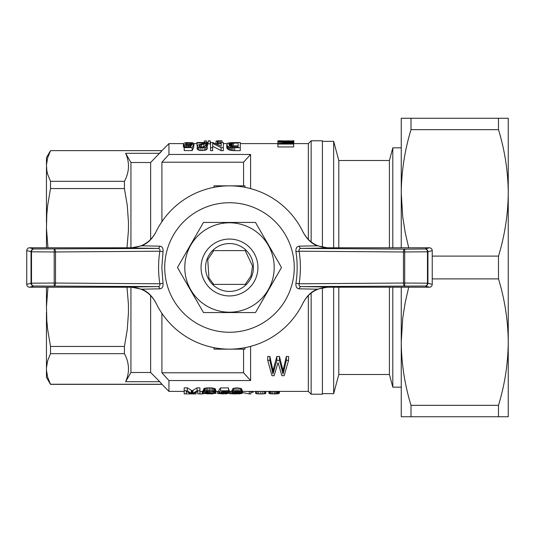 <?xml version="1.0" encoding="UTF-8"?>
<svg xmlns="http://www.w3.org/2000/svg" width="535" height="535" viewBox="0 0 535 535"><rect width="100%" height="100%" fill="white"/><g stroke="black" fill="none" stroke-linecap="round" stroke-linejoin="round"><path stroke-width="0.8" d="M164.726 267.5A64.762 64.762 0 0 1 261.869 211.412A64.762 64.762 0 0 1 261.869 323.588A64.762 64.762 0 0 1 164.726 267.5M246.441 284.393L212.535 284.393M212.535 250.607L246.441 250.607M317.308 245.806L328.43 248.013L301.098 248.4A2.815 1.953 89.2 0 1 299.199 246.167L317.308 245.806C311.611 243.646 306.883 239.125 303.138 232.243A81.661 81.661 0 0 0 155.832 232.243C152.08 239.132 147.359 243.652 141.661 245.806L159.778 246.167C162.219 246.468 163.309 248.3 163.048 251.671L161.817 267.5L163.048 283.329C163.309 286.707 162.219 288.546 159.778 288.833L141.661 289.194C147.366 291.354 152.087 295.875 155.832 302.757A81.661 81.661 0 0 0 303.138 302.757C306.889 295.868 311.617 291.348 317.308 289.194L328.43 286.987L301.098 286.599C299.433 286.499 298.771 285.563 299.112 283.791L403.457 283.028A2.815 1.251 89.6 0 0 404.707 285.844L404.707 249.156A2.815 1.251 90.4 0 0 403.457 251.972L427.933 251.804A2.815 2.809 -105.7 0 0 425.124 248.989A2.815 2.341 88.7 0 1 427.465 251.804L427.465 283.196A2.815 2.341 91.3 0 1 425.124 286.011L429.404 287.208L328.323 287.208C316.827 287.669 308.381 292.959 302.977 303.098M429.404 247.792L425.124 248.989L404.707 249.156L301.098 248.4C299.433 248.494 298.771 249.43 299.112 251.209L403.457 251.972L403.457 283.028L427.933 283.196L427.933 251.804L432.226 250.601A2.822 2.815 164.3 0 0 429.404 247.792L328.323 247.792C316.847 247.344 308.401 242.047 302.977 231.902M141.661 289.194L130.547 286.987L157.872 286.599L33.852 286.011A2.815 2.341 -91.3 0 1 31.511 283.196L54.196 283.028L54.262 285.844A2.815 1.251 -89.6 0 0 55.513 283.028L55.513 251.972L159.858 251.209C160.206 249.437 159.544 248.501 157.872 248.4L130.547 248.013L141.661 245.806M155.999 231.902C150.602 242.027 142.149 247.324 130.654 247.792L29.565 247.792A2.822 2.815 -164.3 0 0 26.75 250.601L31.511 251.804A2.815 2.341 -88.7 0 1 33.852 248.989L29.565 247.792M155.999 303.098C150.562 292.946 142.116 287.656 130.654 287.208L29.565 287.208A2.822 2.815 -15.7 0 1 26.75 284.399L26.75 250.601M159.778 288.833A2.815 1.953 -90.8 0 0 157.872 286.599C159.544 286.506 160.206 285.57 159.858 283.791L54.196 283.028L54.196 251.972L55.513 251.972A2.815 1.251 -90.4 0 0 54.262 249.156L54.196 251.972L31.511 251.804L31.511 283.196L31.037 283.196A2.815 2.809 74.3 0 0 33.852 286.011L29.565 287.208M26.75 284.399L31.037 283.196L31.037 251.804A2.815 2.809 105.7 0 1 33.852 248.989L157.872 248.4A2.815 1.953 90.8 0 0 159.778 246.167M163.048 283.329L159.858 283.791C158.159 272.93 158.159 262.07 159.858 251.209L163.048 251.671M317.308 289.194L299.199 288.833C296.751 288.532 295.661 286.7 295.929 283.329C297.56 272.77 297.56 262.217 295.929 251.671C295.668 248.293 296.758 246.454 299.199 246.167M432.226 250.601L432.226 284.399L427.933 283.196A2.815 2.809 -74.3 0 1 425.124 286.011L301.098 286.599A2.815 1.953 -89.2 0 0 299.199 288.833M432.226 284.399A2.822 2.815 15.7 0 1 429.404 287.208M295.929 283.329L299.112 283.791C300.81 272.93 300.81 262.07 299.112 251.209L295.929 251.671M338.802 247.792L338.802 160.5L333.673 141.354L333.673 247.792M333.673 287.208L333.673 393.646L322.411 393.646M338.802 287.208L338.802 374.5L389.406 374.5L389.406 287.208M338.802 160.5L389.406 160.5L392.804 147.827L401.25 147.827M389.406 247.792L389.406 160.5M392.804 247.792L392.804 147.827M389.406 374.5L392.804 387.173L392.804 287.208M177.466 267.5L203.474 222.446L255.496 222.446L281.51 267.5L255.496 312.554L203.474 312.554L177.466 267.5M205.554 267.5A23.935 23.935 0 0 1 229.488 243.565A23.935 23.935 0 0 1 253.423 267.5A23.935 23.935 0 0 1 229.488 291.435A23.935 23.935 0 0 1 205.554 267.5M184.782 267.5A44.699 44.699 0 0 1 251.838 228.786A44.699 44.699 0 0 1 251.838 306.214A44.699 44.699 0 0 1 184.782 267.5M257.923 267.5A28.442 28.442 0 0 0 215.264 242.87A28.442 28.442 0 0 0 215.264 292.13A28.442 28.442 0 0 0 257.923 267.5M161.356 151.385L160.299 152.669M50.504 150.643L161.911 150.643L50.504 150.643L46.458 157.644L46.458 164.947L47.642 157.818L50.504 150.756L47.642 157.818L46.458 164.947L46.826 170.705L47.642 174.27L50.504 181.332L50.504 188.567L124.434 188.567L127.263 205.386L128.467 222.359L128.407 230.846L126.982 247.792M47.956 287.208L46.458 306.876L46.826 320.793L47.642 329.386L50.504 346.433L124.434 346.433L127.263 329.613L128.467 312.641L128.407 304.154L126.982 287.208M50.504 188.567L47.642 205.621L46.826 214.214L46.458 228.124L47.956 247.792M293.481 141.053L293.869 140.792L293.768 143.607L308.327 143.607L311.143 140.792L322.411 140.792L322.411 247.163M322.411 287.837L322.411 394.208L311.143 394.208L311.143 293.06M167.89 379.389L162.907 373.905M161.911 313.336L161.911 372.788L168.946 380.552L168.946 391.393L184.187 391.393M150.643 295.541L150.643 372.487L159.992 381.943M46.458 312.173L46.458 377.356L50.504 384.357L47.642 377.182L46.458 370.053L47.642 377.182L50.504 384.244L161.911 384.244L159.804 381.696L125.645 381.696C129.784 372.327 129.383 362.984 124.434 353.668L124.434 346.433M161.911 384.244L168.946 391.393M160.286 382.318L160.6 382.706M130.935 247.785L130.935 162.513L150.643 162.513L161.911 150.756M150.643 162.513L150.643 239.459M161.911 150.643L168.946 143.607L168.946 154.448L161.911 162.212L161.911 221.664M162.907 161.095L167.89 155.611M308.327 143.607L308.327 239.459M308.327 295.541L308.327 391.393L311.143 394.208M223.336 143.607L227.422 143.607M240.262 143.607L277.886 143.607M221.202 143.654L216.494 143.875M168.946 143.607L183.599 143.607M194.038 143.607L196.873 143.607M207.52 143.607L208.128 143.607M168.946 154.448L250.607 154.448L250.607 188.621M250.607 346.379L250.607 380.552L243.565 372.788L243.565 349.161M168.946 380.552L250.607 380.552M208.128 143.875L210.255 143.875L210.255 140.879L208.128 140.879L208.128 143.875M288.599 360.349L284.138 375.71L281.905 375.71L278.053 362.63L274.101 375.71L271.974 375.71L267.714 360.349L267.714 356.47L269.847 356.47L272.984 370.601L276.836 356.47L279.477 356.47L283.022 370.601L286.365 356.47L288.599 356.47L288.599 360.349L286.365 360.349L286.365 356.47M231.836 393.312L232.544 392.897L232.745 391.486L237.005 390.744L241.359 391.513L241.566 392.155L239.332 392.61L242.375 393.325L239.132 393.874L232.136 393.593L231.836 390.476L232.444 390.089M232.444 391.894L232.745 388.604L237.005 387.848L241.359 388.631L241.766 389.025L241.766 391.894M241.766 390.142L242.375 390.49L242.375 393.325M196.873 142.985L196.873 142.537L207.52 142.537L199.408 145.527L199.408 146.343L200.016 146.697L202.15 147.018L204.377 146.657L205.186 145.741L207.212 145.854L207.212 148.79L205.694 150.154L200.117 150.502L198.498 150.108L197.081 148.824L197.482 145.212L204.885 142.985L196.873 142.985L197.087 145.848M207.52 142.684L207.52 145.547L207.085 145.848M205.881 392.061L215.919 393.345L207.807 393.88L203.046 393.218L211.967 393.673L211.967 393.004L203.755 392.155L203.654 389.025L204.263 388.41L206.289 387.942L212.469 387.942L215.511 389.099L215.511 391.968L209.432 391.212L205.881 391.754M215.511 390.242L215.919 390.51L215.919 393.345M203.046 393.218L203.046 390.383L203.654 390.376M199.903 390.744L199.903 393.88L197.776 393.88L197.776 391.486L192.908 393.88L190.982 393.88L186.32 391.433L186.32 393.88L184.187 393.88L184.187 387.848L187.33 387.848L192.098 390.811L197.061 387.848L199.903 387.848L199.903 390.744L197.061 390.744L197.061 387.848M293.675 144.055L277.886 144.055L277.886 146.951L293.675 146.951L293.675 143.688L280.24 143.688L293.675 142.952L293.675 143.688M194.038 143.567L191.704 143.253L191.704 144.463L193.73 144.557L192.112 147.606L184.207 147.606L183.391 146.784L183.391 143.895L184.709 142.912L186.534 142.577L192.52 142.751L194.038 143.567L193.73 146.456M193.73 144.557L193.73 147.459L192.112 150.589L184.207 150.589L184.207 146.777L190.694 146.777L191.503 145.212L190.085 145.453L190.085 146.777M227.489 148.937L226.78 147.593L226.78 144.684L227.796 143.353L230.732 142.644L240.262 142.537L240.262 150.676L233.066 150.629L229.415 150.067L227.489 148.937L227.489 146.001L226.78 144.684M229.702 391.393L229.702 393.646L229.301 393.192L226.158 393.86L219.062 393.626L225.041 393.72L227.275 393.218L225.242 392.61L218.962 392.804L218.962 389.955L220.58 387.908L228.485 387.908L228.485 390.804L220.58 390.804L220.58 387.908M228.485 389.875L229.301 390.349L229.301 393.192L228.893 392.844L228.893 389.995M218.654 393.372L218.962 390.537M221.202 145.393L221.202 142.537L223.336 142.537L223.336 150.676L221.102 150.676L212.689 146.229M212.689 147.693L210.563 147.693L210.563 150.676L212.689 150.676L212.689 143.353L221.102 147.693L221.102 150.676M283.771 141.441L277.886 141.053L293.675 141.053L281.417 141.166L283.771 141.441L283.771 141.849M281.122 141.327L281.122 141.849M281.905 141.441L281.905 141.849M161.911 372.788L243.565 372.788M161.911 162.212L243.565 162.212L250.607 154.448M243.565 162.212L243.565 185.839M150.643 372.487L130.935 372.487L130.935 287.215M214 187.324L214 185.839L244.976 185.839L244.976 187.324M244.976 347.676L244.976 349.161L214 349.161L214 347.676M311.143 140.792L311.143 241.94M267.714 360.349L269.847 360.349L272.984 373.972L276.836 360.349L279.477 360.349L283.022 373.972L283.831 370.989L283.831 367.525M283.43 372.641L283.43 369.23M283.831 370.989L286.365 360.349M269.847 360.349L269.847 356.47M272.275 371.257L272.275 367.799M272.582 372.641L272.582 369.23M272.984 373.972L272.984 370.601M273.492 372.3L273.492 368.876M273.8 371.43L273.8 367.98M276.836 360.349L276.836 356.47M279.477 360.349L279.477 356.47M281.805 368.976L281.805 365.438M282.513 371.698L282.513 368.254M283.022 373.972L283.022 370.601M229.702 393.646L230.819 393.807L230.819 391.393M230.819 393.807L232.337 393.626M232.337 393.894L234.47 393.847M234.47 393.92L236.209 393.887M231.936 393.105L231.936 390.262M232.544 392.897L233.454 392.463M233.454 392.723L234.771 392.61L232.544 392.155M232.745 391.486L232.745 388.604M233.655 391.098L233.655 388.209M235.079 390.838L235.079 387.942M237.005 390.744L237.005 387.848M238.931 390.864L238.931 387.975M240.449 391.125L240.449 388.236M241.359 391.513L241.359 388.631M241.566 392.917L241.566 392.155M242.174 393.125L242.174 390.282M235.179 391.433L234.571 392.108L235.988 392.422L239.74 391.894L238.115 391.266L235.988 391.266L235.179 391.433L235.179 392.289M234.671 392.951L233.862 393.446L235.38 393.7L240.349 393.325L235.688 392.824L234.671 392.951L234.671 393.64M234.163 393.553L234.163 393.111M235.38 393.7L235.38 392.864M236.189 393.733L236.189 392.804M237.105 393.74L237.105 392.77M238.322 393.72L238.322 392.837M239.433 393.64L239.433 392.978M240.041 393.513L240.041 393.138M234.571 392.108L234.571 391.64M235.988 392.422L235.988 391.266M237.105 392.443L237.105 391.212M238.115 392.422L238.115 391.266M239.031 392.289L239.031 391.466M239.54 392.128L239.54 391.64M196.051 392.603L196.051 393.92L184.394 393.88M203.654 391.894L205.072 391.038L207.707 390.717L214.602 391.319L214.602 388.437M213.686 391.072L213.686 388.183M214.602 391.319L215.21 391.64L215.21 388.764M206.39 392.202L206.39 391.5M207.406 392.336L207.406 391.312M209.533 392.443L209.533 391.212M213.077 392.65L213.077 391.767M214.294 392.804L214.294 391.981M215.21 392.971L215.21 391.968M215.719 393.158L215.719 390.316M205.172 393.205L205.172 392.576M205.373 393.385L205.373 392.603M205.781 393.513L205.781 392.643M206.39 393.599L206.39 392.703M207.299 393.66L207.299 392.77M208.416 393.7L208.416 392.83M209.834 393.707L209.834 392.897M210.95 393.707L210.95 392.957M211.967 393.673L212.676 393.626L212.676 393.064M212.676 393.626L213.284 393.145M213.585 393.472L211.967 393.004M203.755 391.613L203.755 388.738M204.263 391.292L204.263 388.41M205.072 391.038L205.072 388.149M206.289 390.838L206.289 387.942M207.707 390.717L207.707 387.821M209.332 390.657L209.332 387.755M210.95 390.717L210.95 387.821M212.469 390.838L212.469 387.942M187.33 387.848L187.33 390.744L184.187 390.744M187.33 390.744L191.283 393.312L191.283 390.476M191.283 393.312L191.791 393.513L191.791 390.684M191.791 393.513L192.098 390.811M192.098 393.64L192.399 390.664M192.399 393.499L193.008 393.285L193.008 390.443M193.008 393.285L197.061 390.744M212.776 393.847L210.65 393.894M202.237 391.393L202.237 393.92L200.003 393.92L200.003 391.393M202.237 393.92L203.969 393.653M221.871 393.874L222.206 393.88M223.523 393.894L222.206 393.92M218.949 393.559L217.538 393.466L217.538 391.393M268.931 391.393L268.931 393.225L268.831 391.393M268.931 393.225L269.339 393.519L269.339 391.393M269.339 393.519L270.048 393.7L270.048 391.393M270.048 393.7L271.064 393.827L271.064 391.393M271.064 393.827L272.382 393.894L272.382 391.393M272.382 393.894L274.101 393.92L274.101 391.393M274.101 393.92L275.318 393.9L275.318 391.393M275.318 393.9L276.435 393.867L276.435 391.393M276.435 393.867L277.351 393.8L277.351 391.393M277.351 393.8L278.06 393.713L278.06 391.393M278.06 393.713L278.561 393.579L278.561 391.393M278.561 393.579L279.377 393.165L279.377 391.393M279.069 393.419L279.069 391.393M279.377 393.165L279.477 391.393M250.888 392.322L253.122 392.322L253.122 391.393M242.375 392.503L249.27 393.914L249.27 391.393M250.888 391.393L250.888 393.914L249.27 393.914M218.962 392.804L220.58 390.804M222.607 391.379L222.607 392.242L221.189 392.396L221.998 391.379L228.485 391.379L228.485 390.804M222.607 392.242L224.232 392.175L224.232 391.379M224.232 392.175L226.158 392.269L226.158 391.379M226.158 392.269L227.776 392.503L227.776 391.379M227.776 392.503L228.893 392.844M220.681 393.345L220.681 392.851M220.988 393.539L220.988 392.857M221.697 393.66L221.697 392.703M222.607 393.733L222.607 392.603M223.724 393.74L223.724 392.55M225.041 393.72L225.041 392.596M226.258 393.626L226.258 392.737M226.967 393.472L226.967 392.971M256.058 391.393L256.058 393.646L255.656 393.392L255.656 391.393M256.058 393.646L257.174 393.807L257.174 391.393M257.174 393.807L258.693 393.894L258.693 391.393M258.693 393.894L260.826 393.92L260.826 391.393M260.826 393.92L262.752 393.887L262.752 391.393M262.752 393.887L264.37 393.8L264.37 391.393M264.37 393.8L265.387 393.633L265.387 391.393M265.387 393.633L265.795 393.406L265.795 391.393M233.267 142.959L233.267 145.828L238.135 145.828L238.135 146.898L238.135 142.959L229.923 143.433L228.906 144.684L229.823 146.035L231.849 146.737L238.135 146.898M233.267 145.828L230.224 146.222M223.336 142.705L223.376 143.607M207.212 145.854L206.811 149.532M206.811 146.577L205.694 147.185L205.694 150.154M205.694 147.185L204.176 147.566L204.176 150.542M204.176 147.566L202.043 147.693L202.043 150.676M202.043 147.693L200.117 147.52L200.117 150.502M200.117 147.52L198.498 147.145L198.498 150.108M198.498 147.145L197.482 146.536L197.482 149.492M197.482 146.536L197.081 145.888M207.319 142.845L207.319 145.707M206.911 143.079L206.911 145.834M206.202 143.353L206.202 145.794M205.086 143.648L205.086 145.981M203.567 144.042L203.567 146.871M201.434 144.617L201.434 146.964M200.016 145.112L200.016 146.697M199.408 145.527L199.408 146.343M206.403 141.053L204.276 141.053L206.403 140.879L206.403 142.537M204.276 141.053L204.276 142.537M229.308 142.852L228.652 143.026M228.652 142.932L227.943 143.293M227.943 143.106L227.335 143.607M210.255 141.053L208.128 141.053M223.336 147.693L221.102 147.693M221.202 146.229L212.89 142.537L210.563 142.537L210.563 147.693M226.98 145.353L226.98 148.275M240.262 147.693L234.684 147.693L234.684 150.676M234.684 147.693L233.066 147.653L233.066 150.629M233.066 147.653L231.749 147.566L231.749 150.542M231.749 147.566L230.531 147.352L230.531 150.328M230.531 147.352L229.415 147.098L229.415 150.067M229.415 147.098L228.298 146.577L228.298 149.532M228.298 146.577L227.489 146.001M232.15 143.005L232.15 145.874M231.341 143.079L231.341 145.948M230.632 143.226L230.632 146.102M229.923 143.433L229.923 146.082M229.415 143.755L229.415 145.62M229.114 144.162L229.114 145.166M190.085 145.453L186.534 145.42L186.534 146.777M188.46 145.56L188.46 146.777M191.704 143.253L188.969 142.845L185.725 143.38L185.725 144.276L187.451 144.878L191.704 144.463M186.434 143.079L186.434 144.671M186.534 145.42L183.799 144.497L183.799 147.399M184.916 145.045L184.916 146.777M183.799 144.497L183.391 143.895M192.011 143.621L192.011 144.477M190.995 143.005L190.995 144.718M190.085 142.865L190.085 144.885M188.969 142.845L188.969 144.972M187.651 142.892L187.651 144.891M185.725 143.38L185.725 144.276M192.112 147.606L192.112 150.589M222.018 142.537L222.018 140.792L218.059 140.839M222.018 140.825L220.494 140.852L220.494 143.668M220.494 140.852L219.176 140.906L219.176 143.721M219.176 140.906L218.059 140.972L218.059 143.795M218.059 140.972L217.35 141.053L217.35 143.875M217.35 141.053L216.033 141.053L216.033 143.681M216.033 141.053L218.059 140.792M293.675 142.076L280.434 142.076L293.675 142.678L293.675 141.849L277.886 141.849L277.886 143.514L290.338 142.838M277.886 144.055L277.886 143.514M290.338 142.751L288.867 142.919M288.867 142.664L277.886 142.156M293.481 140.799L289.749 141.053M279.457 140.792L292.304 141.053M289.749 140.839L277.886 141.053M293.675 141.166L293.675 141.849M280.046 141.233L280.046 141.849M278.962 141.166L278.962 141.849M277.886 141.126L277.886 141.849M46.458 167.141L46.458 222.827M46.458 228.124L46.458 247.792M46.458 287.208L46.458 306.876M159.804 153.304L125.645 153.304L130.935 162.513M50.504 346.433L50.504 353.668L47.642 360.73L46.458 367.859M50.504 353.668L124.434 353.668M125.645 153.304C129.784 162.673 129.383 172.016 124.434 181.332L124.434 188.567M50.504 181.332L124.434 181.332M130.935 372.487L125.645 381.696M401.25 247.792L401.25 118.262L411.007 118.262L411.007 129.664C404.694 150.395 401.444 171.467 401.25 192.881L402.715 216.815L405.242 232.672L408.707 247.792M411.007 416.738L401.25 416.738L401.25 342.119C401.444 363.532 404.694 384.605 411.007 405.336L411.007 416.738L498.493 416.738L498.493 405.336C504.806 384.605 508.056 363.532 508.25 342.119C508.056 320.699 504.806 299.627 498.493 278.902L498.493 256.098C504.806 235.373 508.056 214.301 508.25 192.881C508.056 171.467 504.806 150.395 498.493 129.664L498.493 118.262L508.25 118.262L508.25 416.738L498.493 416.738M411.007 405.336L498.493 405.336M411.007 118.262L498.493 118.262M411.007 129.664L498.493 129.664M432.226 256.098L498.493 256.098M432.226 278.902L498.493 278.902M408.707 287.208L405.236 302.355L402.715 318.198L401.25 342.119L401.25 287.208M508.25 131.47L508.25 192.881M508.25 342.119L508.25 403.53M333.673 141.354L322.411 141.354M392.804 387.173L401.25 387.173M338.802 374.5L333.673 393.646M199.903 391.393L203.046 391.393M215.919 391.393L218.654 391.393M229.301 391.393L231.836 391.393M242.375 391.393L308.327 391.393M293.768 140.792L292.177 140.792M279.578 140.792L277.979 140.792M50.504 384.357L161.911 384.357M213.746 250.607L207.761 259.682L208.917 277.986L213.746 284.393M245.224 284.393L250.942 276.04L252.533 266.042L245.224 250.607"/></g></svg>
